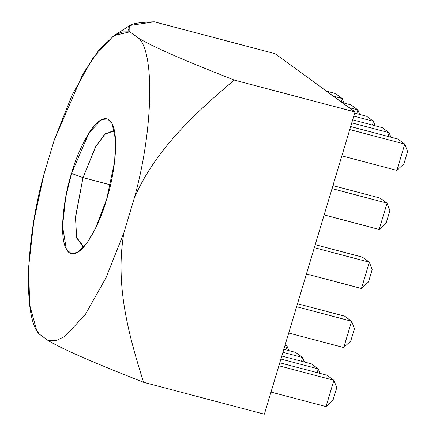 <?xml version="1.0" encoding="UTF-8"?>
<svg xmlns="http://www.w3.org/2000/svg" width="436" height="436" viewBox="0 0 436 436"><rect width="100%" height="100%" fill="white"/><g stroke="black" fill="none" stroke-linecap="round" stroke-linejoin="round"><path stroke-width="0.65" d="M154.29 21.8L275.067 53.693L154.29 21.8C137.732 22.394 122.63 23.767 129.879 31.812L139.024 38.477C158.655 49.889 196.255 65.057 234.263 80.082L355.035 111.97L275.067 53.693L355.035 111.97L234.263 80.082C194.903 113.267 155.183 149.842 134.288 198.113L123.917 232.682C114.946 284.981 128.495 334.537 143.591 382.307L264.363 414.2L355.035 111.97L264.363 414.2L143.591 382.307C105.659 367.325 67.487 351.885 48.352 340.701L39.207 334.036L48.352 340.701L56.048 340.625L64.969 336.363L85.309 314.547L106.101 277.569L123.917 232.682L134.288 198.113C152.785 132.653 155.102 54.516 139.024 38.477L129.879 31.812L122.184 31.888L113.262 36.15L92.923 57.966L72.131 94.944L54.315 139.831L43.943 174.4L54.315 139.831L82.84 74.071L98.928 49.987L114.139 35.567L129.879 31.812L129.705 25.501L154.29 21.8M43.943 174.4C25.452 239.86 23.13 317.997 39.207 334.036L36.482 329.66L29.675 304.938L28.629 267.061L33.823 221.128L43.943 174.4M113.469 130.604L104.438 134.561L95.315 147.33L83.02 177.621L71.531 173.441C76.654 153.488 95.767 111.224 109.055 119.802C121.797 130.195 113.24 180.15 106.7 199.072C101.577 219.025 82.464 261.289 69.177 252.711C56.435 242.318 64.991 192.363 71.531 173.441L65.705 197.306L62.539 226.268L66.397 249.43L71.559 253.796L78.18 252.095L87.331 242.487L95.539 228.246L106.7 199.072L114.652 161.44L115.578 139.961L112.112 123.601L107.643 119.012L101.861 119.415L89.157 132.626L71.531 173.441L83.02 177.621L75.57 216.496L76.398 236.699L82.818 246.678L83.946 246.847L76.752 238.187L75.483 217.847L83.02 177.621L110.488 184.869L83.02 177.621L95.893 146.3L105.419 133.645L114.532 131.013M342.271 98.552L343.982 103.032L342.271 98.552L341.257 101.931L342.271 98.552L333.409 96.209L342.271 98.552L335.311 93.478L342.271 98.552M335.311 93.478L326.45 91.14L335.311 93.478M287.035 346.14L288.746 350.62L287.035 346.14L285.918 349.874L287.035 346.14L284.948 345.59L287.035 346.14L285.188 344.794L287.035 346.14M357.896 109.937L359.607 114.417L357.896 109.937L356.779 113.671L357.896 109.937L349.034 107.599L357.896 109.937L350.936 104.863L357.896 109.937M350.936 104.863L342.075 102.525L350.936 104.863M302.66 357.525L304.372 362.005L302.66 357.525L301.543 361.259L302.66 357.525L282.931 352.315L302.66 357.525L295.701 352.457L302.66 357.525M295.701 352.457L283.831 349.323L295.701 352.457M373.527 121.328L375.238 125.802L373.527 121.328L372.404 125.056L373.527 121.328L353.792 116.118L373.527 121.328L366.562 116.254L373.527 121.328M366.562 116.254L354.691 113.12L366.562 116.254M318.285 368.916L319.997 373.39L318.285 368.916L317.168 372.644L318.285 368.916L280.915 359.046L318.285 368.916L311.326 363.842L318.285 368.916M311.326 363.842L281.809 356.048L311.326 363.842M389.152 132.713L390.863 137.193L389.152 132.713L388.029 136.441L389.152 132.713L351.776 122.843L389.152 132.713L382.192 127.639L389.152 132.713M382.192 127.639L352.675 119.846L382.192 127.639M333.039 400.074L326.019 406.603L333.039 400.074L336.745 387.718L333.911 380.301L336.745 387.718L333.039 400.074M326.951 375.227L333.911 380.301L326.019 406.603L333.911 380.301L278.893 365.771L333.911 380.301L326.951 375.227L279.792 362.779L326.951 375.227M271.001 392.078L326.019 406.603L271.001 392.078M350.757 341.023L343.737 347.552L350.757 341.023L354.463 328.668L351.629 321.25L354.463 328.668L350.757 341.023M344.669 316.176L351.629 321.25L343.737 347.552L351.629 321.25L296.611 306.721L351.629 321.25L344.669 316.176L297.51 303.728L344.669 316.176M288.719 333.028L343.737 347.552L288.719 333.028M368.469 281.972L361.449 288.501L368.469 281.972L372.175 269.617L369.341 262.2L372.175 269.617L368.469 281.972M362.381 257.131L369.341 262.2L361.449 288.501L369.341 262.2L314.323 247.67L369.341 262.2L362.381 257.131L315.223 244.678L362.381 257.131M306.437 273.977L361.449 288.501L306.437 273.977M386.187 222.921L379.167 229.45L386.187 222.921L389.893 210.566L387.059 203.149L389.893 210.566L386.187 222.921M380.099 198.08L387.059 203.149L379.167 229.45L387.059 203.149L332.041 188.625L387.059 203.149L380.099 198.08L332.94 185.627L380.099 198.08M324.15 214.926L379.167 229.45L324.15 214.926M341.868 155.875L396.885 170.4L404.777 144.098L349.759 129.574L404.777 144.098L397.817 139.03L350.658 126.576L397.817 139.03L404.777 144.098L407.611 151.515L403.905 163.871L407.611 151.515L404.777 144.098L396.885 170.4L341.868 155.875M396.885 170.4L403.905 163.871L396.885 170.4M143.591 382.307C128.495 334.537 114.946 284.981 123.917 232.682L106.101 277.569L85.309 314.547L64.969 336.363L56.048 340.625L48.352 340.701C67.487 351.885 105.659 367.325 143.591 382.307M36.482 329.66L39.207 334.036M234.263 80.082C196.255 65.057 158.655 49.889 139.024 38.477C155.102 54.516 152.785 132.653 134.288 198.113C155.183 149.842 194.903 113.267 234.263 80.082M114.139 35.567L129.705 25.501"/></g></svg>
